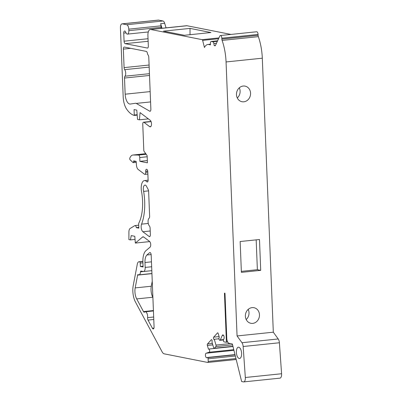 <?xml version="1.0" encoding="UTF-8"?>
<svg xmlns="http://www.w3.org/2000/svg" width="402" height="402" viewBox="0 0 402 402"><rect width="100%" height="100%" fill="white"/><g stroke="black" fill="none" stroke-linecap="round" stroke-linejoin="round"><path stroke-width="0.6" d="M128.831 30.673L128.771 29.165A4.085 1.854 -95.9 0 0 126.725 24.738L122.334 23.869A4.543 2.055 -95.9 0 0 122.047 23.854A4.543 2.055 -95.9 0 0 120.419 27.959L123.198 97.053A13.628 6.171 -95.9 0 0 126.851 109.439A32.451 14.703 -95.9 0 0 134.283 115.429L134.062 109.585L136.786 110.123L137.534 119.434L139.444 119.811L140.067 112.6L150.207 120.283A3.407 1.543 84.1 0 1 151.509 123.982A3.407 1.543 84.1 0 1 150.283 126.851A3.407 1.543 84.1 0 1 149.66 126.645L143.986 122.354A2.271 1.03 -95.9 0 0 143.569 122.213A2.271 1.03 -95.9 0 0 142.76 124.268L143.805 150.378A1.136 0.513 -95.9 0 0 144.107 151.408L146.851 155.172A1.136 0.513 84.1 0 1 147.152 156.202L147.418 162.83L139.896 161.343L139.745 157.534A2.271 1.03 -95.9 0 0 138.519 155.061L133.142 155.011A11.356 5.146 -95.9 0 0 132.881 155.026A11.356 5.146 -95.9 0 0 129.811 158.142A0.91 0.412 -95.9 0 0 129.745 158.875A1.136 0.513 -95.9 0 0 130.112 159.8L133.017 162.559A1.136 0.513 -95.9 0 0 133.268 162.664A1.136 0.513 -95.9 0 0 133.675 161.639L133.645 160.87L136.157 161.368L136.459 165.172A4.543 2.055 -95.9 0 0 138.162 169.438L144.494 174.232A2.271 1.03 -95.9 0 0 144.916 174.373A2.271 1.03 -95.9 0 0 145.725 172.317L145.685 171.292A2.271 1.03 84.1 0 1 146.494 169.242A2.271 1.03 84.1 0 1 147.775 171.709L148.127 180.392A2.241 1.015 84.1 0 1 147.328 181.985A2.241 1.015 84.1 0 1 146.76 181.709A9.095 4.12 -95.9 0 0 144.469 180.578A9.095 4.12 -95.9 0 0 141.7 192.432A31.778 14.397 84.1 0 1 138.64 223.507L138.826 228.145L136.298 227.648A2.271 1.03 -95.9 0 0 135.047 225.547A2.271 1.03 -95.9 0 0 134.841 225.617L130.117 228.472A4.548 2.06 -95.9 0 0 128.906 232.044L128.901 239.602L130.439 239.904L131.233 235.592L134.791 236.296L135.338 243.079L142.454 237.105A4.528 2.05 84.1 0 1 143.032 236.843A4.528 2.05 84.1 0 1 143.861 237.115L149.544 241.421A3.105 1.407 84.1 0 1 150.71 244.331A3.105 1.407 84.1 0 1 150.011 247.225L145.76 250.798A13.638 6.181 -95.9 0 0 142.891 262.094L143.087 267.003L140.363 266.466L140.228 263.084A1.136 0.513 -95.9 0 0 139.66 261.853L139.238 261.772A4.925 2.231 -95.9 0 0 138.926 261.757A4.925 2.231 -95.9 0 0 137.303 264.139L133.218 285.586A13.628 6.171 -95.9 0 0 135.494 302.093L162.122 351.856A6.814 3.085 -95.9 0 0 164.202 353.835L207.733 362.448A1.136 0.513 -95.9 0 0 207.804 362.453A1.136 0.513 -95.9 0 0 208.211 361.428L208.105 358.82A1.136 0.513 -95.9 0 0 207.673 357.659L207.517 357.539A1.136 0.513 -95.9 0 0 207.311 357.468A1.136 0.513 -95.9 0 0 207.196 357.514L206.96 357.669A2.291 1.04 84.1 0 1 206.728 357.76A2.291 1.04 84.1 0 1 205.467 355.7A2.291 1.04 84.1 0 1 206.151 353.217L209.135 352.237A1.613 0.729 -95.9 0 0 209.613 350.494A1.613 0.729 -95.9 0 0 208.733 349.047A1.613 0.729 -95.9 0 0 208.472 349.192L207.377 345.454A1.136 0.513 84.1 0 1 207.502 343.956L211.306 339.76A1.156 0.523 84.1 0 1 211.492 339.655A1.156 0.523 84.1 0 1 212.1 340.534A1.156 0.523 84.1 0 1 211.919 341.856L213.628 347.685A1.136 0.513 -95.9 0 0 214.176 348.343A1.136 0.513 -95.9 0 0 214.361 348.238L215.854 346.589A1.136 0.513 -95.9 0 0 215.985 345.087L214.276 339.258A1.156 0.523 84.1 0 1 214.085 339.363A1.156 0.523 84.1 0 1 213.477 338.484A1.156 0.523 84.1 0 1 213.663 337.162L217.462 332.972A1.136 0.513 84.1 0 1 217.648 332.866A1.136 0.513 84.1 0 1 218.196 333.524L219.291 337.258A1.613 0.729 -95.9 0 0 219.035 339.097A1.613 0.729 -95.9 0 0 219.884 340.318A1.613 0.729 -95.9 0 0 220.301 339.921L222.256 335.454A2.291 1.04 84.1 0 1 222.849 334.891A2.291 1.04 84.1 0 1 224.02 336.464A2.291 1.04 84.1 0 1 223.819 339.077L223.628 339.383A1.136 0.513 -95.9 0 0 223.477 339.941L223.442 340.333A1.136 0.513 -95.9 0 0 224.004 341.851L225.904 342.228A1.136 0.513 -95.9 0 0 225.974 342.233A1.136 0.513 -95.9 0 0 226.381 341.208L224.452 293.153L224.974 293.259L226.788 338.383A4.543 2.055 -95.9 0 0 229.06 343.298L232.351 343.951L241.642 381.533L243.436 381.885A4.543 2.055 -95.9 0 0 243.723 381.9A4.543 2.055 -95.9 0 0 245.331 377.498L243.15 346.514A4.543 2.055 -95.9 0 0 241.969 342.715L237.064 335.946L226.06 61.948A36.336 16.462 -95.9 0 0 222.105 40.406A2.271 1.03 84.1 0 1 221.859 39.094L221.824 38.19A2.497 1.131 -95.9 0 0 220.417 35.517A2.497 1.131 -95.9 0 0 219.793 36.09L215.246 45.823L214.206 45.617A50.546 22.899 -95.9 0 0 213.839 43.522A2.271 1.03 -95.9 0 0 212.784 41.763L211.336 41.476A2.271 1.03 -95.9 0 0 211.191 41.466A2.271 1.03 -95.9 0 0 210.382 43.522L210.432 44.873L208.759 44.542A14.08 6.377 -95.9 0 0 207.869 44.496A14.08 6.377 -95.9 0 0 204.452 47.486L202.643 40.381A1.136 0.513 -95.9 0 0 202.146 39.657L150.78 29.497A6.814 3.085 -95.9 0 0 150.348 29.477A6.814 3.085 -95.9 0 0 147.911 35.632L148.328 45.999A2.271 1.03 84.1 0 1 147.519 48.054A2.271 1.03 84.1 0 1 147.373 48.044L125.203 43.657A2.271 1.03 84.1 0 1 124.067 41.2L123.741 33.085A2.271 1.03 84.1 0 1 124.55 31.029A2.271 1.03 84.1 0 1 124.695 31.039L124.841 31.065A2.236 1.015 84.1 0 1 125.725 32.19A3.804 1.724 -95.9 0 0 127.474 34.11A3.804 1.724 -95.9 0 0 128.831 30.673L161.051 27.336L160.991 25.828A4.085 1.854 -95.9 0 0 160.639 23.683L162.026 28.266M239.215 358.489A5.678 2.573 -95.9 0 0 239.572 358.504A5.678 2.573 -95.9 0 0 241.547 352.594A5.678 2.573 -95.9 0 0 238.406 347.212A5.678 2.573 -95.9 0 0 236.376 352.343A5.678 2.573 -95.9 0 0 239.215 358.489M148.187 189.498A2.271 1.03 84.1 0 1 148.629 191.297L149.634 216.276A2.271 1.03 84.1 0 1 149.087 218.216A4.266 1.93 -95.9 0 0 148.067 221.859A4.266 1.93 -95.9 0 0 149.398 225.964A2.271 1.03 84.1 0 1 150.107 228.15L150.368 234.607A2.236 1.015 84.1 0 1 149.569 236.632A2.236 1.015 84.1 0 1 149.157 236.497L142.886 231.748A4.608 2.09 84.1 0 1 141.554 224.15A36.346 16.467 -95.9 0 0 143.635 191.377A4.553 2.065 84.1 0 1 144.936 185.096A4.553 2.065 84.1 0 1 146.222 185.83L148.187 189.498M124.087 67.616L123.344 49.099A2.271 1.03 84.1 0 1 124.158 47.049A2.271 1.03 84.1 0 1 124.303 47.054L146.313 51.411A2.236 1.015 84.1 0 1 147.338 53.059A3.804 1.724 -95.9 0 0 148.187 55.185A2.236 1.015 84.1 0 1 148.78 57.21L150.871 109.218A2.271 1.03 84.1 0 1 150.057 111.269A2.271 1.03 84.1 0 1 149.76 111.208L136.253 103.404A4.543 2.055 -95.9 0 0 135.59 103.244A4.543 2.055 -95.9 0 0 135.544 103.249L130.369 104.043A9.085 4.115 84.1 0 1 130.278 104.053A9.085 4.115 84.1 0 1 125.158 94.194L124.509 78.043A2.236 1.015 84.1 0 1 124.952 76.219A3.804 1.724 -95.9 0 0 125.71 73.109A3.804 1.724 -95.9 0 0 124.69 69.652A2.236 1.015 84.1 0 1 124.087 67.616L149.092 65.029M143.268 271.511A4.543 2.055 -95.9 0 0 143.554 271.521A4.543 2.055 -95.9 0 0 145.177 267.42L144.981 262.511A9.095 4.12 84.1 0 1 146.856 255.014L149.619 252.692A2.271 1.03 84.1 0 1 149.911 252.562A2.271 1.03 84.1 0 1 151.187 255.029L154.077 326.916A2.271 1.03 84.1 0 1 153.262 328.972A2.271 1.03 84.1 0 1 152.428 328.303L148.031 320.092A2.271 1.03 84.1 0 1 147.609 317.64A4.266 1.93 -95.9 0 0 145.243 311.786A4.266 1.93 -95.9 0 0 144.64 312.088A2.271 1.03 84.1 0 1 144.318 312.248A2.271 1.03 84.1 0 1 143.479 311.58L136.695 298.907A9.085 4.115 84.1 0 1 135.183 287.902L137.62 275.119A1.121 0.508 84.1 0 1 137.987 274.576A1.121 0.508 84.1 0 1 138.177 274.631A4.472 2.025 -95.9 0 0 138.941 274.862A4.472 2.025 -95.9 0 0 140.529 271.817A1.121 0.508 84.1 0 1 140.921 271.054A1.121 0.508 84.1 0 1 140.991 271.059L143.268 271.511M210.929 32.532L184.347 35.286L163.428 31.15L190.01 28.396L210.929 32.532M230.934 34.426L187.025 25.743A6.814 3.085 -95.9 0 0 186.593 25.723L150.348 29.477M190.035 34.698L190.01 28.396M252.737 323.379A7.95 7.02 -78.8 0 1 250.878 323.293A7.95 7.02 -78.8 0 1 245.537 314.138A7.95 7.02 -78.8 0 1 253.963 307.701A7.95 7.02 -78.8 0 1 259.451 315.816A7.95 7.02 -78.8 0 1 252.737 323.379M243.723 381.9L279.973 378.146A4.543 2.055 -95.9 0 0 281.581 373.744L279.395 342.76A4.543 2.055 -95.9 0 0 278.214 338.961L273.31 332.193L237.064 335.946M273.31 332.193L262.305 58.195A36.336 16.462 -95.9 0 0 258.355 36.652A2.271 1.03 84.1 0 1 258.109 35.336L258.074 34.436A2.497 1.131 -95.9 0 0 256.667 31.763L220.417 35.517M243.838 101.801A7.95 7.02 -78.8 0 1 241.979 101.716A7.95 7.02 -78.8 0 1 236.637 92.555A7.95 7.02 -78.8 0 1 245.064 86.123A7.95 7.02 -78.8 0 1 250.546 94.239A7.95 7.02 -78.8 0 1 243.838 101.801M240.15 241.517L259.481 239.517L260.717 270.365L241.386 272.365L240.15 241.517M248.195 309.394A7.95 7.02 -78.8 0 1 246.19 319.535M166.051 27.849L164.664 23.266A4.085 1.854 -95.9 0 0 162.971 20.984L158.579 20.115A4.543 2.055 -95.9 0 0 158.293 20.1L122.047 23.854M218.989 338.77L214.276 339.258M143.057 266.189L140.363 266.466M149.735 241.592L135.338 243.079M135.042 239.426L130.439 239.904M138.796 227.391L136.298 227.648M147.328 160.574L139.896 161.343M148.368 118.886L139.444 119.811M137.188 115.128L134.389 115.419M215.397 45.491L214.206 45.617M258.074 34.436L221.824 38.19M258.109 35.336L221.859 39.094M161.026 28.371A3.804 1.724 -95.9 0 0 161.051 27.336M239.296 87.812A7.95 7.02 -78.8 0 1 237.291 97.957M150.333 111.148L149.76 111.208M148.594 190.86L143.635 191.377M152.891 297.395L152.805 297.239A9.085 4.115 84.1 0 1 151.288 286.234L152.242 281.239M151.147 254.572L146.856 255.014M256.174 239.858L257.37 269.702L241.346 271.36M257.37 269.702L260.717 270.365M218.939 37.919L202.146 39.657M187.025 25.743L150.78 29.497M262.305 58.195L226.06 61.948M227.296 341.112L226.381 341.208M225.974 342.233L227.713 342.052L226.045 342.213M223.547 335.318L222.256 335.454M223.542 339.584L220.301 339.921M217.849 332.931L217.462 332.972M219.095 336.6L213.663 337.162M230.497 343.584L215.985 345.087M232.572 344.856L215.854 346.589M232.934 346.313L214.361 348.238M211.698 339.72L211.306 339.76M212.387 343.449L207.502 343.956M212.809 344.891L207.377 345.454M233.768 349.685L209.135 352.237M233.929 350.343L206.151 353.217M235.004 354.69L207.517 357.539M235.039 354.82L207.673 357.659M235.331 356.001L208.105 358.82M235.959 358.554L208.211 361.428M236.195 359.499L207.874 362.433M142.871 261.395L139.238 261.772M142.871 261.521L139.66 261.853M142.921 262.807L140.228 263.084M143.65 236.979L142.454 237.105M147.82 181.598L146.76 181.709M147.71 171.086L145.685 171.292M147.79 172.106L145.725 172.317M136.157 161.383L133.675 161.639M145.78 153.705L133.142 155.011M146.192 154.267L138.519 155.061M147.177 156.76L139.745 157.534M151.082 121.615L143.986 122.354M150.856 126.524L149.66 126.645M137.152 114.716L134.499 114.992M158.579 20.115L122.334 23.869M162.971 20.984L126.725 24.738M160.991 25.828L128.771 29.165M164.664 23.266L160.639 23.683M147.655 48.014L147.373 48.044M148.142 41.285L125.203 43.657M218.557 38.733L202.643 40.381M210.412 44.371L208.759 44.542M217.577 40.828L211.336 41.476M217.361 41.285L212.784 41.763M216.447 43.25L213.839 43.522M258.355 36.652L222.105 40.406M278.214 338.961L241.969 342.715M279.395 342.76L243.15 346.514M281.581 373.744L245.331 377.498M148.036 38.718L124.067 41.2M125.997 32.848L123.741 33.085M130.756 48.33L123.344 49.099M149.177 67.114L124.69 69.652M149.443 73.682L124.952 76.219M149.514 75.455L124.509 78.043M150.162 91.601L125.158 94.194M150.574 101.917L136.253 103.404M148.273 223.452L141.554 224.15M150.222 230.989L142.886 231.748M149.941 236.411L149.157 236.497M151.66 266.747L145.177 267.42M151.464 261.838L144.981 262.511M150.217 252.632L149.619 252.692M153.946 328.148L152.428 328.303M153.78 319.495L148.031 320.092M153.68 317.012L147.609 317.64M153.418 310.55L143.479 311.58M152.805 297.239L136.695 298.907M151.288 286.234L135.183 287.902M151.936 273.636L137.62 275.119M143.363 271.521L140.529 271.817M219.884 340.318L223.472 339.946M214.176 348.343L232.954 346.393M208.733 349.047L232.989 346.534M207.311 357.468L234.984 354.604M207.804 362.453L236.2 359.509M138.926 261.757L142.871 261.345M135.047 225.547L138.705 225.17M144.469 180.578L148.117 180.202M144.916 174.373L147.871 174.066M133.268 162.664L136.233 162.358M132.881 155.026L145.77 153.69M143.569 122.213L151.011 121.444M134.338 115.439L137.188 115.143M207.869 44.496L210.407 44.235M211.191 41.466L217.588 40.808M127.474 34.11L148.298 31.954M143.554 271.521L151.815 270.667M145.243 311.786L153.433 310.942M138.941 274.862L151.931 273.516"/></g></svg>
